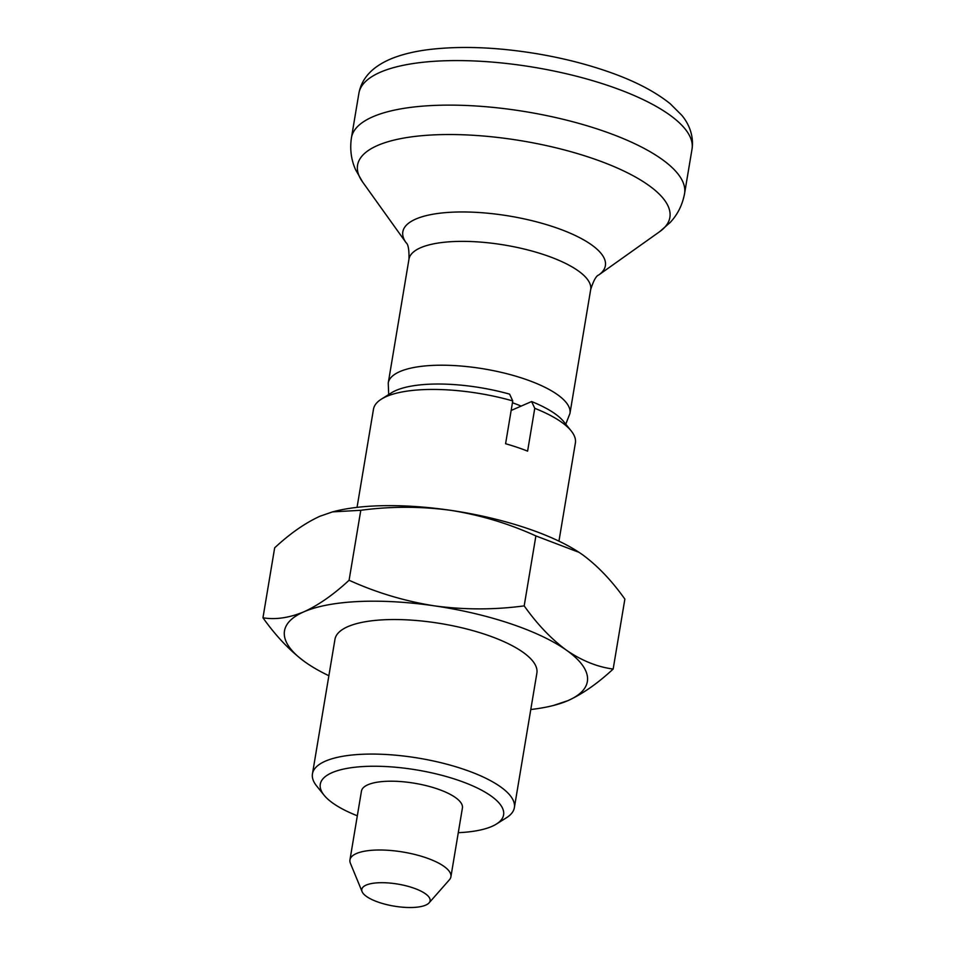 <?xml version="1.0" encoding="UTF-8"?>
<svg xmlns="http://www.w3.org/2000/svg" width="955" height="955" viewBox="0 0 955 955"><rect width="100%" height="100%" fill="white"/><g stroke="black" fill="none" stroke-linecap="round" stroke-linejoin="round"><path stroke-width="1.43" d="M308.119 664.107L305.314 662.173C290.201 651.059 276.079 636.269 262.959 617.789L274.67 547.836C289.974 533.594 305.051 523.077 319.877 516.261L332.567 511.88L360.787 510.292C390.679 506.281 420.57 506.281 450.485 510.304A153.528 49.529 -170.5 0 0 334.513 511.379L332.555 511.868M360.787 510.292L349.088 580.246C376.294 592.625 404.765 601.173 434.489 605.864C464.405 609.887 494.296 609.887 524.188 605.876C537.331 624.391 551.453 639.182 566.53 650.26C581.762 660.693 597.305 666.948 613.158 669.049L624.868 599.095C611.713 580.58 597.603 565.79 582.526 554.712L579.076 552.36L535.886 535.922C508.681 523.543 480.21 515.008 450.485 510.304A153.528 49.529 -170.5 0 1 578.969 552.288L579.076 552.36M524.188 605.876L535.886 535.922M312.452 773.86L334.966 639.325A102.352 33.019 9.5 0 1 485.641 634.55A102.352 33.019 9.5 0 1 536.877 673.108L514.363 807.655A102.352 33.019 -170.5 0 0 463.127 769.085A102.352 33.019 -170.5 0 0 312.452 773.86A102.352 33.019 -170.5 0 0 316.642 785.977L324.079 795.205A92.933 29.987 -170.5 0 0 357.325 815.785M530.777 709.517A153.528 49.529 -170.5 0 0 553.327 705.506A153.528 49.529 -170.5 0 0 567.962 700.624A153.528 49.529 -170.5 0 0 566.53 650.26A153.528 49.529 -170.5 0 0 434.489 605.864A153.528 49.529 -170.5 0 0 303.881 611.821A153.528 49.529 -170.5 0 0 305.314 662.173A153.528 49.529 -170.5 0 0 308.871 664.596A153.528 49.529 -170.5 0 0 328.878 675.734M349.088 580.246C333.582 594.619 318.516 605.148 303.881 611.821C289.186 617.885 275.541 619.867 262.959 617.789M512.751 400.921L509.612 394.14A92.933 29.987 -170.5 0 0 391.407 392.839L381.379 399.142A102.352 33.019 -170.5 0 1 512.751 400.921L505.589 443.729A102.352 33.019 9.5 0 1 516.977 447.262A102.352 33.019 9.5 0 1 527.602 451.13L534.764 408.322A102.352 33.019 -170.5 0 1 571.186 430.908A102.352 33.019 -170.5 0 1 575.376 443.025L558.95 541.151M381.379 399.142A102.352 33.019 -170.5 0 0 373.477 409.229L357.051 507.368M458.281 832.676A92.933 29.987 -170.5 0 0 496.421 824.046L506.46 817.743A102.352 33.019 -170.5 0 0 514.363 807.655M496.421 824.046A92.933 29.987 -170.5 0 0 457.087 779.865A92.933 29.987 -170.5 0 0 354.556 767.283A92.933 29.987 -170.5 0 0 324.079 795.205M571.186 430.908L563.76 421.68A92.933 29.987 -170.5 0 0 531.613 401.542L534.764 408.322M511.152 410.459L531.613 401.542M412.763 887.768A34.631 11.174 -170.5 0 0 376.616 882.886A34.631 11.174 -170.5 0 0 362.1 891.672A34.631 11.174 -170.5 0 0 394.105 906.128A34.631 11.174 -170.5 0 0 429.07 902.881A34.631 11.174 -170.5 0 0 412.763 887.768M429.07 902.881L449.375 879.83A51.176 16.51 -170.5 0 0 450.903 876.797A51.176 16.51 -170.5 0 0 425.285 857.506A51.176 16.51 -170.5 0 0 349.948 859.906A51.176 16.51 -170.5 0 0 350.401 863.272L362.1 891.672M613.158 669.049C597.663 683.422 582.598 693.939 567.962 700.624L553.327 705.506M450.903 876.797L462.411 808.002A51.176 16.51 -170.5 0 0 436.793 788.711A51.176 16.51 -170.5 0 0 361.456 791.098L349.948 859.906M607.511 85.353A168.88 54.483 -170.5 0 0 358.901 93.244C361.885 77.367 373.548 65.513 393.878 57.706C404.001 53.922 415.664 51.212 428.855 49.565C460.967 45.745 497.066 47.153 537.164 53.778C560.871 57.778 583.183 63.281 604.085 70.288C632.103 79.635 654.175 90.821 670.303 103.82L681.727 115.221C686.657 120.999 694.333 133.234 692.041 148.992A168.88 54.483 -170.5 0 0 607.511 85.353M692.041 148.992L684.58 193.519A168.88 54.483 -170.5 0 0 600.05 129.892A168.88 54.483 -170.5 0 0 351.44 137.771L358.901 93.244M684.58 193.519C682.479 204.824 677.68 214.457 670.219 222.431L659.69 231.647A158.315 51.069 -170.5 0 0 590.632 157.754A158.315 51.069 -170.5 0 0 418.111 136.064A158.315 51.069 -170.5 0 0 362.566 181.928L355.618 169.775C351.154 159.819 349.757 149.147 351.44 137.771M565.766 424.175L569.956 413.431L590.679 289.58C593.497 280.663 596.195 275.78 598.773 274.945A102.686 33.127 -170.5 0 0 553.984 227.015A102.686 33.127 -170.5 0 0 442.093 212.953A102.686 33.127 -170.5 0 0 406.066 242.689L362.566 181.928M590.679 289.58A92.122 29.712 -170.5 0 0 544.565 254.878A92.122 29.712 -170.5 0 0 408.967 259.175C409.206 249.816 408.239 244.325 406.066 242.689M569.956 413.431A92.122 29.712 -170.5 0 0 523.841 378.717A92.122 29.712 -170.5 0 0 388.243 383.015L408.967 259.175M521.144 406.102A71.649 23.111 -170.5 0 0 512.441 402.759M598.773 274.945L659.69 231.647M388.243 383.015L388.697 394.534"/></g></svg>
